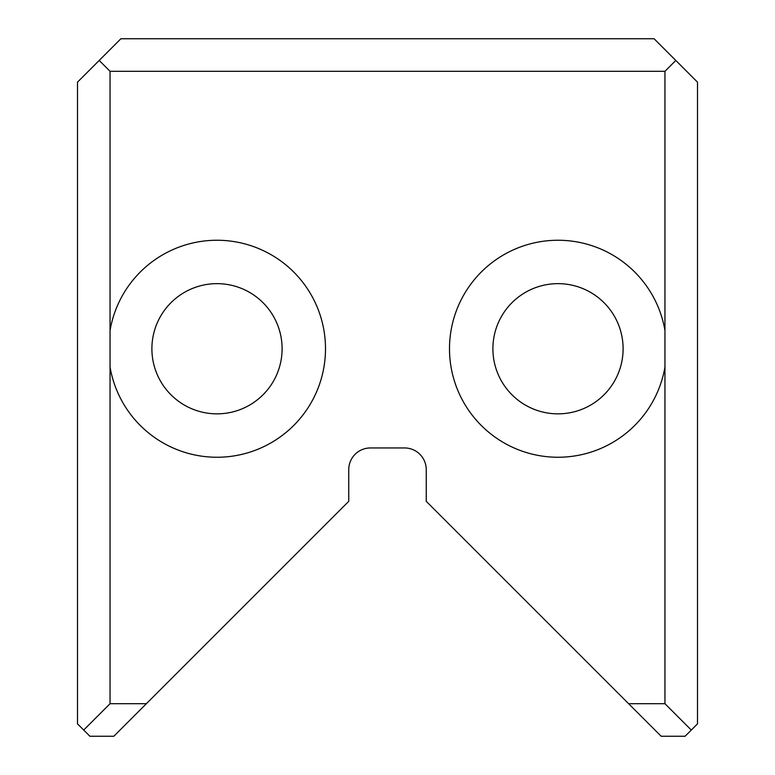 <?xml version="1.0" encoding="UTF-8"?>
<svg xmlns="http://www.w3.org/2000/svg" width="775" height="775" viewBox="0 0 775 775"><rect width="100%" height="100%" fill="white"/><g stroke="black" fill="none" stroke-linecap="round" stroke-linejoin="round"><path stroke-width="1.16" d="M697.5 82.15L697.5 723.85L685.1 736.25L661.172 736.25L426.25 501.328L426.25 469.65A21.7 21.7 0 0 0 404.55 447.95L370.45 447.95A21.7 21.7 0 0 0 348.75 469.65L348.75 501.328L113.828 736.25L89.9 736.25L77.5 723.85L77.5 82.15L120.9 38.75L654.1 38.75L697.5 82.15M628.622 703.7L664.95 703.7L664.95 71.3L110.05 71.3L110.05 330.479A108.5 108.5 0 0 1 226.174 240.638A108.5 108.5 0 0 1 325.5 348.75A108.5 108.5 0 0 1 226.174 456.863A108.5 108.5 0 0 1 110.05 367.021L110.05 703.7L146.378 703.7M664.95 330.479A108.5 108.5 0 0 0 548.826 240.638A108.5 108.5 0 0 0 449.5 348.75A108.5 108.5 0 0 0 548.826 456.863A108.5 108.5 0 0 0 664.95 367.021M110.05 703.7L83.7 730.05M691.3 730.05L664.95 703.7M99.2 60.45L110.05 71.3M664.95 71.3L675.8 60.45M110.05 330.479L110.05 367.021M492.9 348.75A65.1 65.1 0 0 0 590.55 405.131A65.1 65.1 0 0 0 590.55 292.369A65.1 65.1 0 0 0 492.9 348.75A65.1 65.1 0 0 0 590.55 405.131A65.1 65.1 0 0 0 590.55 292.369A65.1 65.1 0 0 0 492.9 348.75M282.1 348.75A65.1 65.1 0 0 1 184.45 405.131A65.1 65.1 0 0 1 184.45 292.369A65.1 65.1 0 0 1 282.1 348.75A65.1 65.1 0 0 1 184.45 405.131A65.1 65.1 0 0 1 184.45 292.369A65.1 65.1 0 0 1 282.1 348.75"/></g></svg>
